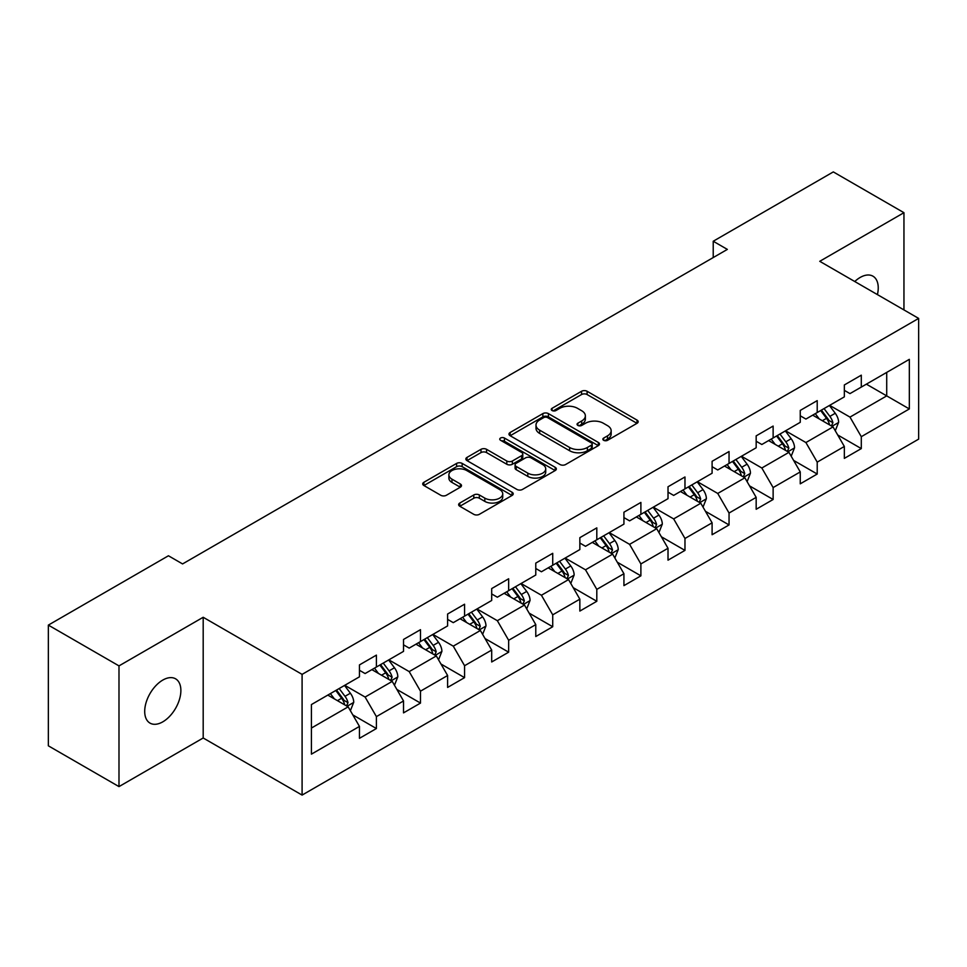 <?xml version="1.0" encoding="UTF-8"?>
<svg xmlns="http://www.w3.org/2000/svg" width="967" height="967" viewBox="0 0 967 967"><rect width="100%" height="100%" fill="white"/><g stroke="black" fill="none" stroke-linecap="round" stroke-linejoin="round"><path stroke-width="1.45" d="M603.674 440.311A2.744 1.583 0 0 0 607.554 440.311L637.023 423.304A3.928 2.26 0 0 0 638.172 421.697A3.928 2.26 0 0 0 637.023 420.101L587.102 391.272A3.928 2.26 0 0 0 581.554 391.272L552.084 408.292A2.744 1.583 0 0 0 551.275 409.416A2.744 1.583 0 0 0 552.084 410.528A2.744 1.583 0 0 0 555.965 410.528L559.772 408.328A12.547 7.252 0 0 1 577.529 408.328L581.687 410.733A12.547 7.252 0 0 1 585.361 415.858A12.547 7.252 0 0 1 581.687 420.983L577.879 423.183A2.744 1.583 0 0 0 577.069 424.308A2.744 1.583 0 0 0 577.879 425.42A2.744 1.583 0 0 0 581.759 425.42L585.567 423.22A12.547 7.252 0 0 1 603.323 423.22L607.481 425.625A12.547 7.252 0 0 1 611.156 430.75A12.547 7.252 0 0 1 607.481 435.875L603.674 438.075A2.744 1.583 0 0 0 602.864 439.199A2.744 1.583 0 0 0 603.674 440.311L603.674 438.075M162.794 721.841A25.577 14.771 120 0 0 179.499 699.31A25.577 14.771 120 0 0 175.571 678.81A25.577 14.771 120 0 0 162.794 680.079A25.577 14.771 120 0 0 146.077 702.622A25.577 14.771 120 0 0 150.006 723.111A25.577 14.771 120 0 0 162.794 721.841M877.42 294.597A25.577 14.771 120 0 0 872.947 276.187A25.577 14.771 120 0 0 860.159 277.456A25.577 14.771 120 0 0 854.768 281.518M459.796 503.045A3.928 2.26 0 0 0 458.636 504.653A3.928 2.26 0 0 0 459.796 506.249L473.794 514.335A3.928 2.26 0 0 0 479.342 514.335L512.075 495.442A3.928 2.26 0 0 0 513.223 493.835A3.928 2.26 0 0 0 512.075 492.239L462.153 463.411A3.928 2.26 0 0 0 456.605 463.411L423.872 482.303A3.928 2.26 0 0 0 422.724 483.911A3.928 2.26 0 0 0 423.872 485.507L440.795 495.285A3.928 2.26 0 0 0 446.343 495.285L460.34 487.199A3.928 2.26 0 0 0 461.489 485.591A3.928 2.26 0 0 0 460.34 483.996L451.952 479.148A10.492 6.056 0 0 1 448.881 474.857A10.492 6.056 0 0 1 455.36 469.261A10.492 6.056 0 0 1 466.795 470.578L499.661 489.556A10.492 6.056 0 0 1 502.731 493.835A10.492 6.056 0 0 1 496.252 499.431A10.492 6.056 0 0 1 484.818 498.126L479.342 494.959A3.928 2.26 0 0 0 473.794 494.959L459.796 503.045L459.796 506.249M203.191 617.272L118.989 665.888L48.35 625.105L48.35 745.823L118.989 786.606L203.191 737.99L302.091 795.092L302.091 674.374L203.191 617.272L203.191 737.99M903.952 309.923L903.952 212.692L819.75 261.308L918.65 318.409L302.091 674.374M903.952 212.692L833.312 171.908L713.223 241.242L713.223 257.548M48.35 625.105L168.439 555.771L182.57 563.93L727.353 249.401L713.223 241.242M560.05 464.535A3.928 2.26 0 0 0 565.598 464.535L598.331 445.642A3.928 2.26 0 0 0 599.48 444.034A3.928 2.26 0 0 0 598.331 442.439L548.41 413.61A3.928 2.26 0 0 0 542.862 413.61L510.129 432.503A3.928 2.26 0 0 0 508.98 434.11A3.928 2.26 0 0 0 510.129 435.706L560.05 464.535M501.655 440.904A2.744 1.583 0 0 1 504.448 441.29L555.155 470.566L522.47 489.435A3.928 2.26 0 0 1 516.922 489.435L467.001 460.606L467.001 457.403A3.928 2.26 0 0 0 465.852 459.011A3.928 2.26 0 0 0 467.001 460.606M467.001 457.403L481.01 449.317A3.928 2.26 0 0 1 486.558 449.317L506.805 461.017A3.928 2.26 0 0 0 512.353 461.017L521.636 455.65A3.928 2.26 0 0 0 522.784 454.043A3.928 2.26 0 0 0 521.636 452.447L500.568 440.275A2.744 1.583 0 0 1 499.758 439.151A2.744 1.583 0 0 1 501.45 437.688A2.744 1.583 0 0 1 504.448 438.039L555.203 467.339A3.928 2.26 0 0 1 556.351 468.935A3.928 2.26 0 0 1 555.203 470.542L555.203 467.339M302.091 795.092L918.65 439.127L918.65 318.409M352.81 714.915L376.405 728.538L376.405 716.62L403.529 700.966L403.529 712.872L420.488 703.082L420.488 691.175L447.612 675.51L447.612 687.428L464.571 677.637L464.571 665.719L491.695 650.066L491.695 661.972L508.654 652.181L508.654 640.275L535.778 624.609L535.778 636.528L552.725 626.737L552.725 614.831L579.849 599.165L579.849 611.071L596.808 601.281L596.808 589.374L623.933 573.721L623.933 585.627L640.891 575.836L640.891 563.93L668.016 548.265L668.016 560.171L684.974 550.392L684.974 538.474L712.099 522.821L712.099 534.727L729.045 524.936L729.045 513.03L756.17 497.364L756.17 509.271L773.129 499.492L773.129 487.573L800.253 471.92L800.253 483.826L817.212 474.035L817.212 462.129L844.336 446.464L844.336 458.382L861.295 448.591L861.295 436.685L909.331 408.944L909.331 359.349L886.715 372.404L886.715 395.89L909.331 408.944M376.405 728.538L359.458 738.317L359.458 726.41L311.422 754.151L311.422 704.556L359.458 676.815L359.458 664.909L376.405 655.118L376.405 667.025L403.529 651.371L403.529 639.453L420.488 629.674L420.488 641.58L447.612 625.915L447.612 614.009L464.571 604.218L464.571 616.136L491.695 600.471L491.695 588.565L508.654 578.774L508.654 590.68L535.778 575.014L535.778 563.108L552.725 553.317L552.725 565.236L579.849 549.57L579.849 537.664L596.808 527.873L596.808 539.779L623.933 524.126L623.933 512.208L640.891 502.429L640.891 514.335L668.016 498.67L668.016 486.764L684.974 476.973L684.974 488.879L712.099 473.226L712.099 461.307L729.045 451.529L729.045 463.435L756.17 447.769L756.17 435.863L773.129 426.072L773.129 437.978L800.253 422.325L800.253 410.419L817.212 400.628L817.212 412.534L844.336 396.869L844.336 384.963L861.295 375.172L861.295 387.09L909.331 359.349M371.884 669.635L392.227 681.384L365.103 697.05L344.76 685.301M359.458 670.288L365.103 673.552L376.405 667.025M365.103 697.05L376.405 716.62M392.227 681.384L403.529 700.966M415.967 644.191L436.31 655.94L409.186 671.594L388.843 659.857M403.529 644.844L409.186 648.108L420.488 641.58M409.186 671.594L420.488 691.175M436.31 655.94L447.612 675.51M460.05 618.735L480.394 630.484L453.269 646.149L432.926 634.4M447.612 619.388L453.269 622.651L464.571 616.136M453.269 646.149L464.571 665.719M480.394 630.484L491.695 650.066M504.121 593.291L524.477 605.04L497.34 620.693L476.997 608.956M491.695 593.943L497.34 597.207L508.654 590.68M497.34 620.693L508.654 640.275M524.477 605.04L535.778 624.609M548.204 567.847L568.548 579.584L541.423 595.249L521.08 583.5M535.778 568.499L541.423 571.763L552.725 565.236M541.423 595.249L552.725 614.831M568.548 579.584L579.849 599.165M592.288 542.39L612.631 554.139L585.506 569.805L565.163 558.056M579.849 543.043L585.506 546.307L596.808 539.779M585.506 569.805L596.808 589.374M612.631 554.139L623.933 573.721M636.371 516.946L656.714 528.695L629.59 544.348L609.246 532.599M623.933 517.599L629.59 520.862L640.891 514.335M629.59 544.348L640.891 563.93M656.714 528.695L668.016 548.265M680.442 491.49L700.797 503.239L673.661 518.904L653.317 507.155M668.016 492.143L673.661 495.406L684.974 488.879M673.661 518.904L684.974 538.474M700.797 503.239L712.099 522.821M724.525 466.046L744.868 477.795L717.744 493.448L697.4 481.711M712.099 466.698L717.744 469.962L729.045 463.435M717.744 493.448L729.045 513.03M744.868 477.795L756.17 497.364M768.608 440.589L788.951 452.338L761.827 468.004L741.484 456.255M756.17 441.242L761.827 444.506L773.129 437.978M761.827 468.004L773.129 487.573M788.951 452.338L800.253 471.92M812.691 415.145L833.034 426.894L805.91 442.548L785.567 430.811M800.253 415.798L805.91 419.062L817.212 412.534M805.91 442.548L817.212 462.129M833.034 426.894L844.336 446.464M866.372 384.153L886.715 395.89L849.981 417.103L829.638 405.354M844.336 390.354L849.981 393.605L861.295 387.09M849.981 417.103L861.295 436.685M118.989 665.888L118.989 786.606M311.422 728.042L348.156 706.841L327.801 695.092M348.156 706.841L359.458 726.41M837.7 434.969L861.295 448.591M793.617 460.413L817.212 474.035M749.534 485.869L773.129 499.492M705.451 511.313L729.045 524.936M661.38 536.77L684.974 550.392M617.297 562.214L640.891 575.836M573.213 587.658L596.808 601.281M529.13 613.114L552.725 626.737M485.059 638.558L508.654 652.181M440.976 664.015L464.571 677.637M396.893 689.459L420.488 703.082M604.762 440.698L607.481 439.139A12.547 7.252 0 0 0 611.156 434.014L611.156 430.75M585.361 415.858L585.361 419.122A12.547 7.252 0 0 1 581.687 424.247L578.967 425.806M636.975 423.328L587.102 394.536A3.928 2.26 0 0 0 581.554 394.536L553.184 410.915M598.283 445.666L548.41 416.874A3.928 2.26 0 0 0 542.862 416.874L510.189 435.742M591.393 445.158A2.744 1.583 0 0 0 592.203 444.034A2.744 1.583 0 0 0 591.393 442.922L547.576 417.611A2.744 1.583 0 0 0 543.696 417.611L539.671 419.944A12.547 7.252 0 0 0 535.996 425.057A12.547 7.252 0 0 0 539.671 430.182L569.623 447.479A12.547 7.252 0 0 0 587.38 447.479L591.393 445.158L591.393 448.422A2.744 1.583 0 0 0 592.203 447.298L592.203 444.034M535.996 425.057L535.996 428.321A12.547 7.252 0 0 0 539.671 433.446L539.671 430.182M591.393 448.422L587.38 450.743A12.547 7.252 0 0 1 569.623 450.743L539.671 433.446M467.049 460.643L481.01 452.58L481.01 449.317M522.784 454.043L522.784 457.306A3.928 2.26 0 0 1 521.636 458.914L512.353 464.269A3.928 2.26 0 0 1 506.805 464.269L486.558 452.58A3.928 2.26 0 0 0 481.01 452.58M527.813 473.141A10.492 6.056 0 0 0 539.248 474.459A10.492 6.056 0 0 0 545.726 468.862A10.492 6.056 0 0 0 542.656 464.571L531.076 457.887A3.928 2.26 0 0 0 525.528 457.887L516.233 463.253A3.928 2.26 0 0 0 515.085 464.861A3.928 2.26 0 0 0 516.233 466.457L527.813 473.141L527.813 476.405A10.492 6.056 0 0 0 539.248 477.722A10.492 6.056 0 0 0 545.726 472.126L545.726 468.862M515.085 464.861L515.085 468.113A3.928 2.26 0 0 0 516.233 469.72L516.233 466.457M527.813 476.405L516.233 469.72M502.731 493.835L502.731 497.098A10.492 6.056 0 0 1 496.252 502.695A10.492 6.056 0 0 1 484.818 501.389L479.342 498.223A3.928 2.26 0 0 0 473.794 498.223L459.845 506.273M448.881 474.857L448.881 478.121A10.492 6.056 0 0 0 451.952 482.412L451.952 479.148M460.292 487.223L451.952 482.412M512.027 495.467L462.153 466.674A3.928 2.26 0 0 0 456.605 466.674L423.921 485.543M835.27 430.762L838.631 422.289A10.589 6.116 -120 0 0 835.246 413.272L829.42 405.487M819.242 418.929L815.29 413.646M831.39 425.939L832.913 422.736A10.589 6.116 -120 0 0 829.879 416.378L824.041 408.582M821.394 410.117L827.861 418.759A5.391 3.119 60 0 1 828.84 420.391L832.913 422.736M820.657 410.54L826.483 418.336A10.589 6.116 60 0 1 829.517 424.694M791.187 456.206L794.548 447.745A10.589 6.116 -120 0 0 791.163 438.728L785.337 430.931M775.171 444.385L771.207 439.091M787.319 451.396L788.83 448.192A10.589 6.116 -120 0 0 785.796 441.822L779.97 434.038M777.311 435.573L783.778 444.204A5.391 3.119 60 0 1 784.769 445.847L788.83 448.192M776.574 435.996L782.412 443.78A10.589 6.116 60 0 1 785.434 450.151M747.104 481.663L750.465 473.189A10.589 6.116 -120 0 0 747.092 464.172L741.254 456.388M731.088 469.829L727.124 464.547M743.236 476.84L744.747 473.637A10.589 6.116 -120 0 0 741.713 467.266L735.887 459.482M733.228 461.017L739.707 469.66A5.391 3.119 60 0 1 740.686 471.292L744.747 473.637M732.49 461.44L738.329 469.225A10.589 6.116 60 0 1 741.363 475.595M703.021 507.107L706.381 498.634A10.589 6.116 -120 0 0 703.009 489.616L697.171 481.832M687.005 495.285L683.04 489.991M699.153 502.296L700.664 499.093A10.589 6.116 -120 0 0 697.642 492.723L691.804 484.938M689.157 486.461L695.624 495.104A5.391 3.119 60 0 1 696.603 496.748L700.664 499.093M688.419 486.897L694.246 494.681A10.589 6.116 60 0 1 697.28 501.051M658.95 532.551L662.31 524.09A10.589 6.116 -120 0 0 658.926 515.073L653.1 507.288M642.922 520.73L638.969 515.447M655.07 527.74L656.593 524.537A10.589 6.116 -120 0 0 653.559 518.167L647.721 510.383M645.074 511.918L651.54 520.548A5.391 3.119 60 0 1 652.52 522.192L656.593 524.537M644.336 512.341L650.162 520.125A10.589 6.116 60 0 1 653.196 526.495M614.867 558.007L618.227 549.534A10.589 6.116 -120 0 0 614.843 540.517L609.017 532.732M598.851 546.186L594.886 540.891M610.999 553.197L612.51 549.993A10.589 6.116 -120 0 0 609.476 543.623L603.65 535.839M600.99 537.362L607.457 546.004A5.391 3.119 60 0 1 608.448 547.636L612.51 549.993M600.253 537.797L606.091 545.581A10.589 6.116 60 0 1 609.113 551.952M570.784 583.452L574.144 574.99A10.589 6.116 -120 0 0 570.772 565.973L564.933 558.189M554.768 571.63L550.803 566.336M566.916 578.641L568.427 575.438A10.589 6.116 -120 0 0 565.393 569.067L559.567 561.283M556.907 562.818L563.386 571.449A5.391 3.119 60 0 1 564.365 573.093L568.427 575.438M556.17 563.241L562.008 571.026A10.589 6.116 60 0 1 565.042 577.396M526.701 608.908L530.061 600.434A10.589 6.116 -120 0 0 526.689 591.417L520.85 583.633M510.685 597.074L506.72 591.792M522.833 604.097L524.344 600.894A10.589 6.116 -120 0 0 521.322 594.524L515.484 586.739M512.836 588.262L519.303 596.905A5.391 3.119 60 0 1 520.282 598.537L524.344 600.894M512.099 588.685L517.925 596.482A10.589 6.116 60 0 1 520.959 602.84M482.63 634.352L485.99 625.891A10.589 6.116 -120 0 0 482.606 616.873L476.779 609.089M466.602 622.53L462.649 617.236M478.75 629.541L480.273 626.338A10.589 6.116 -120 0 0 477.239 619.968L471.4 612.184M468.753 613.719L475.22 622.349A5.391 3.119 60 0 1 476.199 623.993L480.273 626.338M468.016 614.142L473.842 621.926A10.589 6.116 60 0 1 476.876 628.296M438.547 659.808L441.907 651.335A10.589 6.116 -120 0 0 438.522 642.318L432.696 634.533M422.531 647.975L418.566 642.692M434.679 654.985L436.19 651.782A10.589 6.116 -120 0 0 433.156 645.412L427.329 637.628M424.67 639.163L431.137 647.805A5.391 3.119 60 0 1 432.128 649.437L436.19 651.782M423.933 639.586L429.771 647.37A10.589 6.116 60 0 1 432.793 653.74M394.463 685.252L397.824 676.779A10.589 6.116 -120 0 0 394.451 667.762L388.613 659.977M378.448 673.431L374.483 668.137M390.595 680.442L392.106 677.238A10.589 6.116 -120 0 0 389.072 670.868L383.246 663.084M380.587 664.619L387.066 673.25A5.391 3.119 60 0 1 388.045 674.893L392.106 677.238M379.85 665.042L385.688 672.827A10.589 6.116 60 0 1 388.722 679.197M350.38 710.697L353.741 702.235A10.589 6.116 -120 0 0 350.368 693.218L344.53 685.434M334.364 698.875L330.4 693.593M346.512 705.886L348.023 702.683A10.589 6.116 -120 0 0 345.001 696.313L339.163 688.528M336.516 690.063L342.983 698.694A5.391 3.119 60 0 1 343.962 700.338L348.023 702.683M335.779 690.486L341.605 698.271A10.589 6.116 60 0 1 344.639 704.641M607.481 439.139L607.481 435.875M577.879 425.42L577.879 423.183M581.687 424.247L581.687 420.983M552.084 410.528L552.084 408.292M581.554 394.536L581.554 391.272M587.102 394.536L587.102 391.272M637.023 423.304L637.023 420.101M510.129 435.706L510.129 432.503M542.862 416.874L542.862 413.61M548.41 416.874L548.41 413.61M598.331 445.642L598.331 442.439M569.623 450.743L569.623 447.479M587.38 450.743L587.38 447.479M486.558 452.58L486.558 449.317M506.805 464.269L506.805 461.017M512.353 464.269L512.353 461.017M521.636 458.914L521.636 455.65M504.448 441.29L504.448 438.039M473.794 498.223L473.794 494.959M479.342 498.223L479.342 494.959M484.818 501.389L484.818 498.126M460.34 487.199L460.34 483.996M423.872 485.507L423.872 482.303M456.605 466.674L456.605 463.411M462.153 466.674L462.153 463.411M512.075 495.442L512.075 492.239M831.983 426.29L838.558 422.494M829.879 416.378L835.246 413.272M822.349 420.718L826.483 418.336M787.912 451.734L794.475 447.939M785.796 441.822L791.163 438.728M778.266 446.174L782.412 443.78M743.828 477.19L750.392 473.395M741.713 467.266L747.092 464.172M734.183 471.618L738.329 469.225M699.745 502.635L706.321 498.839M697.642 492.723L703.009 489.616M690.112 497.074L694.246 494.681M655.662 528.091L662.238 524.295M653.559 518.167L658.926 515.073M646.029 522.518L650.162 520.125M611.591 553.535L618.155 549.74M609.476 543.623L614.843 540.517M601.945 547.963L606.091 545.581M567.508 578.979L574.072 575.196M565.393 569.067L570.772 565.973M557.862 573.419L562.008 571.026M523.425 604.435L530.001 600.64M521.322 594.524L526.689 591.417M513.779 598.863L517.925 596.482M479.342 629.88L485.918 626.096M477.239 619.968L482.606 616.873M469.708 624.319L473.842 621.926M435.271 655.336L441.834 651.54M433.156 645.412L438.522 642.318M425.625 649.764L429.771 647.37M391.188 680.78L397.751 676.985M389.072 670.868L394.451 667.762M381.542 675.22L385.688 672.827M347.105 706.236L353.68 702.441M345.001 696.313L350.368 693.218M337.459 700.664L341.605 698.271"/></g></svg>
